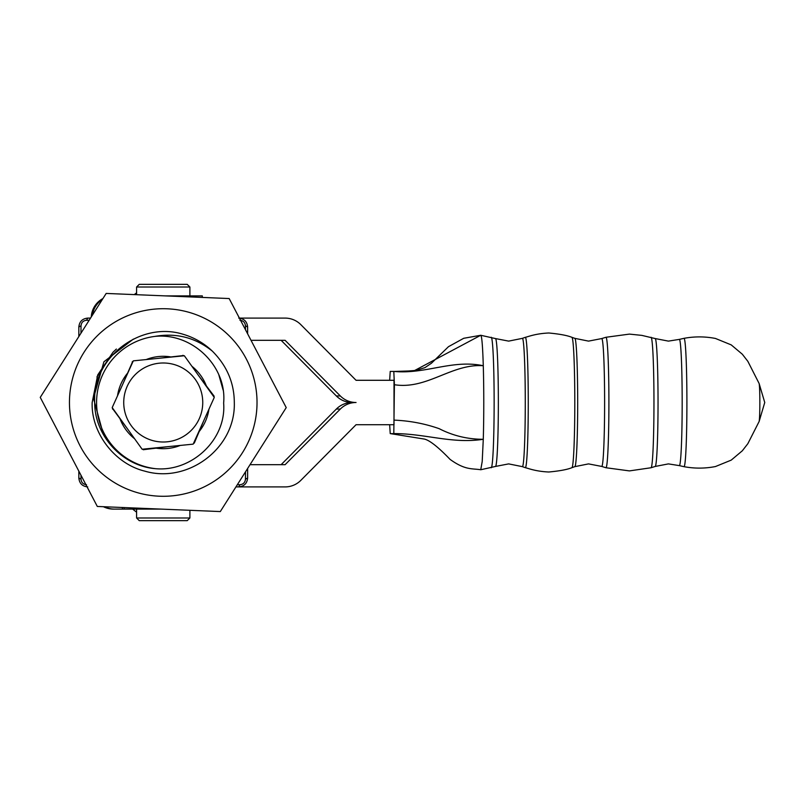 <?xml version="1.0" encoding="UTF-8"?>
<svg xmlns="http://www.w3.org/2000/svg" width="805" height="805" viewBox="0 0 805 805"><rect width="100%" height="100%" fill="white"/><g stroke="black" fill="none" stroke-linecap="round" stroke-linejoin="round"><path stroke-width="1.21" d="M208.938 409.222A46.197 46.197 0 0 1 199.197 431.5M180.27 445.437A46.197 46.197 0 0 1 156.1 448.144M134.566 438.725A46.197 46.197 0 0 1 120.146 419.143M154.731 336.42A66.624 66.624 0 0 0 155.687 468.701C122.39 466.206 94.547 435.867 94.678 402.5C92.183 357.581 140.533 320.793 183.299 334.327A71.071 71.071 0 0 1 212.409 351.191C195.454 337.557 176.235 332.636 154.731 336.42C191.6 332.364 227.121 365.722 223.639 403.053C226.597 439.671 191.731 471.951 155.687 468.701M245.485 329.758L245.455 325.794C245.102 322.473 243.261 320.632 239.94 320.279M89.164 320.259L86.527 320.279C83.207 320.642 81.365 322.473 81.013 325.794L80.963 333.19M96.912 376.982L112.982 352.248L116.393 349.048L112.982 352.248L97.717 374.959L92.172 402.5C91.005 432.798 114.863 463.972 144.84 471.146C187.716 483.845 235.754 448.425 234.305 402.5C234.205 382.868 226.909 365.772 212.409 351.191M87.725 486.894C82.341 486.361 79.373 483.403 78.84 478.009L78.84 471.146M78.84 336.53L78.84 326.991C79.373 321.598 82.331 318.639 87.725 318.106L90.522 318.106M247.628 468.47L247.628 478.009C247.095 483.403 244.136 486.361 238.743 486.894L235.946 486.894M238.743 318.106C244.136 318.639 247.095 321.598 247.628 326.991L247.628 333.854M218.849 374.939L223.146 390.123M117.53 395.778A46.197 46.197 0 0 1 127.281 373.5M146.208 359.563A46.197 46.197 0 0 1 170.378 356.857M191.902 366.275A46.197 46.197 0 0 1 206.332 385.857M80.983 475.242L81.013 479.206C81.375 482.527 83.217 484.369 86.527 484.721M237.314 484.741L239.94 484.721C243.271 484.358 245.102 482.527 245.455 479.206L245.515 471.811M245.455 325.794L247.628 326.991M247.628 478.009L245.455 479.206M238.743 486.894L239.94 484.721M86.527 320.279L87.725 318.106M78.84 478.009L81.013 479.206M81.013 325.794L78.84 326.991M281.106 340.304L336.349 395.959A22.178 22.158 -90 0 0 352.067 402.5L356.052 402.5A22.178 22.158 -90 0 1 340.334 395.959L285.091 340.304L251.009 340.304M239.387 318.096L285.091 318.096A22.208 22.188 -90 0 1 300.839 324.656L356.052 380.292L394.007 380.292L394.007 424.718L356.052 424.718L300.839 480.354A22.208 22.188 90 0 1 285.091 486.914L235.935 486.914M281.106 464.696L336.349 409.051A22.178 22.158 90 0 1 352.067 402.5L356.052 402.5A22.178 22.158 90 0 0 340.334 409.051L285.091 464.696L250.023 464.696M165.458 295.898L202.327 295.898L202.327 297.427M104.489 506.748A22.208 22.208 90 0 0 114.431 509.102L161.02 509.102M114.431 509.102L113.435 509.102A22.208 22.208 -90 0 1 103.402 506.707M91.267 316.939A22.208 22.208 -90 0 1 102.939 298.544M122.43 507.492L122.43 509.102M102.336 299.48A22.208 22.208 90 0 0 92.434 315.097M139.255 284.346L187.223 284.346L189.889 287.013L136.588 287.013L139.255 284.346M189.889 517.987L187.223 520.654L139.255 520.654L136.588 517.987L189.889 517.987L189.889 510.3M182.886 355.317A51.117 51.117 0 0 1 183.439 355.548L158.303 358.356M132.191 361.888A51.117 51.117 0 0 1 132.674 361.526L122.541 384.699M112.549 409.081A51.117 51.117 0 0 1 112.469 408.477L127.794 429.266M143.24 449.733L143.028 449.452A51.117 51.117 0 0 0 143.592 449.683L143.24 449.733M168.175 446.644L143.592 449.683M214.14 396.201L213.999 396.523A51.117 51.117 0 0 0 213.929 395.919L214.14 396.201M203.937 420.301L194.277 443.112M198.684 375.734L213.929 395.919M127.452 419.234A39.505 39.505 0 0 0 179.968 438.292A39.505 39.505 0 0 0 199.026 385.766A39.505 39.505 0 0 0 146.51 366.708A39.505 39.505 0 0 0 127.452 419.234M142.133 449.24L112.197 407.592L133.308 360.851L184.345 355.76L214.271 397.408L193.16 444.149L142.133 449.24M389.66 424.718L390.224 433.593L424.527 439.097C429.89 440.476 438.413 447.248 450.086 459.393C465.22 470.341 472.002 468.349 480.746 469.738L482.205 461.517L483.282 439.278A67.228 3.009 -90 0 0 483.775 402.5A67.228 3.009 -90 0 0 483.282 365.732C451.696 363.417 427.103 389.872 394.41 384.72L393.806 371.417L390.224 371.417L389.66 380.292M491.211 337.265A65.235 2.928 90 0 1 491.241 337.275A65.235 2.928 90 0 1 494.139 402.5A65.235 2.928 90 0 1 491.241 467.735L491.241 467.735A65.235 2.928 90 0 1 491.211 467.745M759.85 402.5A19.199 0.865 90 0 1 759.105 421.538A19.199 0.865 90 0 1 759.085 421.579L747.835 443.706L742.311 450.8L731.212 460.128L715.474 466.538C705.029 468.58 694.534 468.631 684.009 466.679A64.169 2.878 90 0 0 684.029 466.679A64.169 2.878 90 0 0 686.907 402.5A64.169 2.878 90 0 0 684.029 338.331A64.169 2.878 90 0 0 684.009 338.331C694.534 336.379 705.029 336.43 715.474 338.462L731.212 344.882L742.311 354.21L747.835 361.304L759.085 383.432A19.199 0.865 90 0 1 759.105 383.472A19.199 0.865 90 0 1 759.85 402.5M393.806 371.417L394.722 371.437L393.806 371.417C425.432 374.516 452.158 359.211 483.282 365.732C482.678 346.11 481.833 335.957 480.766 335.272L495.538 338.583A63.927 2.868 90 0 1 498.345 402.5A63.927 2.868 90 0 1 495.538 466.427L480.786 469.738M390.948 433.664L393.806 433.593L394.41 384.72M413.69 371.014L480.746 335.272L463.72 338.291L448.496 346.673L431.45 363.226L424.929 367.633L415.873 370.421L401.192 371.548M394.41 420.14C409.946 420.814 424.879 423.661 439.198 428.683C453.004 435.757 467.695 439.289 483.282 439.278C452.249 444.119 425.573 433.543 393.806 433.593M78.246 442.146A93.783 93.783 0 0 0 202.88 487.498A93.783 93.783 0 0 0 248.232 362.854A93.783 93.783 0 0 0 123.598 317.502A93.783 93.783 0 0 0 78.246 442.146M97.314 506.456L40.25 397.388L106.18 293.433L229.163 298.544L286.228 407.612L220.298 511.567L97.314 506.456M133.328 339.116L103.915 361.767L93.461 398.264L103.523 434.861M336.349 395.959L340.334 395.959M336.349 409.051L340.334 409.051M124.161 507.573L124.161 509.102M495.488 338.573A63.927 2.868 90 0 1 495.538 338.583L508.669 341.119L522.344 338.362A64.148 2.878 90 0 1 522.395 338.352A64.148 2.878 90 0 1 525.273 402.5A64.148 2.878 90 0 1 522.395 466.659A64.148 2.878 90 0 1 522.344 466.638L508.669 463.891L495.538 466.427M525.263 337.335A65.185 2.918 90 0 1 525.303 337.325A65.185 2.918 90 0 1 525.343 337.315A65.185 2.918 90 0 1 528.261 402.5A65.185 2.918 90 0 1 525.343 467.695A65.185 2.918 90 0 1 525.303 467.685A65.185 2.918 90 0 1 525.263 467.665M571.882 337.315A65.185 2.918 90 0 1 571.912 337.325A65.185 2.918 90 0 1 574.8 402.5A65.185 2.918 90 0 1 571.912 467.685C567.314 469.557 559.616 470.995 548.839 472.002C535.365 471.438 527.758 468.148 525.303 467.685L522.344 466.638M601.758 338.563A63.937 2.868 90 0 1 604.615 402.5A63.937 2.868 90 0 1 601.758 466.437A63.937 2.868 90 0 1 601.697 466.427L588.546 463.891L574.871 466.638A64.148 2.878 90 0 0 577.688 402.5A64.148 2.878 90 0 0 574.871 338.362L588.546 341.119L601.697 338.573A63.937 2.868 90 0 1 601.758 338.563M605.923 337.285A65.235 2.928 90 0 1 605.944 337.275A65.235 2.928 90 0 1 605.974 337.265A65.235 2.928 90 0 1 608.902 402.5A65.235 2.928 90 0 1 605.974 467.745A65.235 2.928 90 0 1 605.944 467.735A65.235 2.928 90 0 1 605.923 467.725M651.044 337.265A65.235 2.928 90 0 1 651.064 337.275A65.235 2.928 90 0 1 653.962 402.5A65.235 2.928 90 0 1 651.064 467.735A65.235 2.928 90 0 1 651.044 467.745L629.43 470.905L605.944 467.735L601.697 466.427M679.35 339.388A63.112 2.828 90 0 1 682.177 402.5A63.112 2.828 90 0 1 679.35 465.612A63.112 2.828 90 0 1 679.299 465.612L668.412 463.891L655.22 466.447A63.957 2.868 90 0 0 658.037 402.5A63.957 2.868 90 0 0 655.22 338.563L668.412 341.119L679.299 339.398A63.112 2.828 90 0 1 679.35 339.388M655.169 338.553A63.957 2.868 90 0 1 655.22 338.563L641.837 335.383L629.43 334.105L605.944 337.275L601.697 338.573M134.254 294.6L136.588 292.819M132.604 509.102L136.588 512.181M136.588 294.7L136.588 287.013M189.889 295.898L189.889 287.013M136.588 509.102L136.588 517.987M759.105 421.538L764.75 402.5L759.105 383.472M522.344 338.362L525.303 337.325C527.758 336.862 535.365 333.562 548.839 332.998C559.616 334.015 567.314 335.454 571.912 337.325L574.871 338.362M571.912 467.685L574.871 466.638M651.064 467.735L655.22 466.447M679.299 465.612L684.009 466.679M679.299 339.398L684.009 338.331M394.722 371.437L415.662 370.743"/></g></svg>
